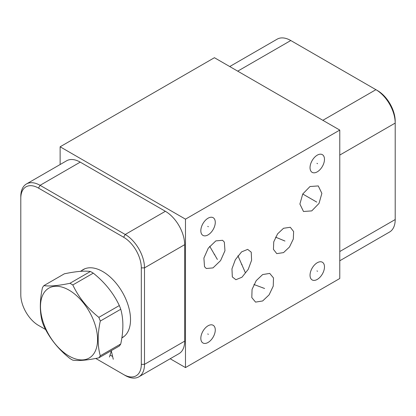 <?xml version="1.0" encoding="UTF-8"?>
<svg xmlns="http://www.w3.org/2000/svg" width="416" height="416" viewBox="0 0 416 416"><rect width="100%" height="100%" fill="white"/><g stroke="black" fill="none" stroke-linecap="round" stroke-linejoin="round"><path stroke-width="0.62" d="M170.175 358.748L185.479 367.583L339.773 278.502L339.773 130.078L214.427 57.71L60.133 146.791L185.479 219.159L339.773 130.078M60.133 164.523L60.133 146.791M185.479 367.583L185.479 219.159M45.63 329.524L38.485 325.4A25.012 14.44 60 0 1 20.8 294.767L20.8 196.451A27.269 15.74 60 0 1 26.447 183.971L66.602 160.789A27.269 15.74 60 0 1 80.236 162.136L165.376 211.292A27.269 15.74 60 0 1 184.657 244.686L184.657 341.162A27.269 15.74 60 0 1 179.01 353.647L138.856 376.828A27.269 15.74 60 0 1 125.221 375.476L95.732 358.452M26.447 183.971A27.269 15.74 60 0 1 40.082 185.323L125.221 234.478A27.269 15.74 60 0 1 144.503 267.873L144.503 364.343A27.269 15.74 60 0 1 138.856 376.828M20.8 198.292A25.012 14.44 60 0 1 38.485 188.079L123.63 237.24A25.012 14.44 60 0 1 141.315 267.873L141.315 364.343A25.012 14.44 60 0 1 123.63 374.556M38.485 325.4L40.082 326.321A27.269 15.74 60 0 1 40.05 326.305M81.51 270.707A39.265 22.667 60 0 1 83.122 269.61A39.265 22.667 60 0 1 113.381 280.129A39.265 22.667 60 0 1 130.52 319.639A39.265 22.667 60 0 1 122.387 337.615A39.265 22.667 60 0 1 121.841 337.912M123.167 337.126A39.265 22.667 60 0 1 122.221 337.542M83.938 269.178A39.265 22.667 -120 0 0 83.101 269.786M339.773 260.77L389.553 232.029A27.269 15.74 -120 0 0 395.2 219.549L395.2 121.233A25.012 14.44 -120 0 0 377.515 90.6L290.779 40.524A27.269 15.74 -120 0 0 277.144 39.172L229.731 66.544M283.53 228.275L290.29 227.271L293.623 231.535L293.311 239.039L289.468 247.021L283.53 252.616L276.765 253.62L273.432 249.356L273.744 241.852L277.586 233.87L283.53 228.275M324.48 159.333A10.218 5.897 -60 0 1 320.018 169.614A10.218 5.897 -60 0 1 312.146 172.349A10.218 5.897 -60 0 1 310.034 167.674A10.218 5.897 -60 0 1 314.491 157.394A10.218 5.897 -60 0 1 322.364 154.658A10.218 5.897 -60 0 1 324.48 159.333M215.275 222.383A10.218 5.897 -60 0 1 210.818 232.664A10.218 5.897 -60 0 1 202.946 235.399A10.218 5.897 -60 0 1 200.829 230.724A10.218 5.897 -60 0 1 205.286 220.444A10.218 5.897 -60 0 1 213.158 217.703A10.218 5.897 -60 0 1 215.275 222.383M215.275 329.956A10.218 5.897 -60 0 1 210.818 340.236A10.218 5.897 -60 0 1 202.946 342.976A10.218 5.897 -60 0 1 200.829 338.296A10.218 5.897 -60 0 1 205.286 328.016A10.218 5.897 -60 0 1 213.158 325.281A10.218 5.897 -60 0 1 215.275 329.956M319.025 203.408L311.756 210.891L303.498 211.489L299.894 204.043L302.739 194.007L310.003 186.524L318.261 185.926L321.87 193.378L319.025 203.408M206.284 268.502L204.511 266.687L203.897 258.055L208.27 248.186L215.852 240.89L222.57 240.292L224.344 242.102L224.957 250.739L220.584 260.603L213.002 267.899L206.284 268.502M235.893 279.713L232.326 276.926L231.962 268.83L235.336 259.73L241.587 251.878L247.666 249.382L251.233 252.174L251.597 260.265L248.227 269.37L241.972 277.217L235.893 279.713M262.652 274.56L269.745 273.411L273.494 277.94L273.244 286.125L269.1 294.866L262.652 300.966L255.559 302.11L251.81 297.586L252.06 289.396L256.209 280.654L262.652 274.56M324.48 266.911A10.218 5.897 -60 0 1 320.018 277.191A10.218 5.897 -60 0 1 312.146 279.926A10.218 5.897 -60 0 1 310.034 275.252A10.218 5.897 -60 0 1 314.491 264.971A10.218 5.897 -60 0 1 322.364 262.231A10.218 5.897 -60 0 1 324.48 266.911M339.773 155.074L395.2 123.074A27.269 15.74 -120 0 0 375.918 89.679L322.858 120.312M98.857 357.833L119.319 346.024A46.098 26.614 -120 0 0 120.754 343.98C123.573 330.777 123.573 319.197 120.754 309.249A46.098 26.614 -120 0 0 119.319 305.547C113.454 293.119 104.77 282.318 93.267 273.14A46.098 26.614 -120 0 0 91.832 272.277A46.098 26.614 60 0 0 90.397 271.487C84.536 270.634 75.852 271.409 64.35 273.811L43.888 285.626A46.098 26.614 -120 0 0 42.453 287.669C39.629 300.872 39.629 312.452 42.453 322.4A46.098 26.614 -120 0 0 43.888 326.097C49.748 338.53 58.432 349.331 69.935 358.504A46.098 26.614 -120 0 0 71.37 359.372A46.098 26.614 -120 0 0 72.805 360.162C78.671 361.015 87.355 360.24 98.857 357.833A46.098 26.614 -120 0 0 100.292 355.794C97.469 345.847 97.469 334.266 100.292 321.058A46.098 26.614 -120 0 0 98.857 317.361C87.355 308.188 78.671 297.388 72.805 284.955A46.098 26.614 -120 0 0 71.37 284.092A46.098 26.614 -120 0 0 69.935 283.301C58.432 285.704 49.748 286.478 43.888 285.626M90.397 271.487L69.935 283.301M93.267 273.14L72.805 284.955M69.025 356.034A40.357 23.301 -120 0 0 97.562 339.56A40.357 23.301 -120 0 0 69.025 290.134A40.357 23.301 -120 0 0 40.492 306.608A40.357 23.301 -120 0 0 69.025 356.034M120.754 343.98L100.292 355.794M120.754 309.249L100.292 321.058M119.319 305.547L98.857 317.361M316.945 270.899L317.569 271.258M316.945 163.322L317.569 163.68M207.74 226.372L208.364 226.73M207.74 333.949L208.364 334.308M310.57 198.531L311.189 198.89M316.748 202.093L302.739 194.007M214.11 254.212L214.739 254.576M217.381 259.459L209.685 246.272M283.213 240.261L283.842 240.625M284.981 241.046L275.579 237.146M241.467 264.368L242.096 264.732M245.372 272.73L237.916 255.752M262.34 287.581L262.969 287.945M264.607 288.491L253.911 284.492M113.266 359.252L111.342 351.016L109.413 357.027M110.183 355.098L112.497 356.434M38.485 188.079L40.082 185.323L80.236 162.136M395.2 219.549L339.773 251.545M290.779 40.524L237.718 71.157M123.63 237.24L125.221 234.478L165.376 211.292M141.315 267.873L144.503 267.873L184.657 244.686M141.315 364.343L144.503 364.343L184.657 341.162M84.635 268.902A39.12 22.584 60 0 1 84.906 268.752L80.397 271.346M123.755 336.658L124.02 336.497A39.12 22.584 60 0 1 123.755 336.658L121.867 337.745M377.515 90.6L375.918 89.679"/></g></svg>

